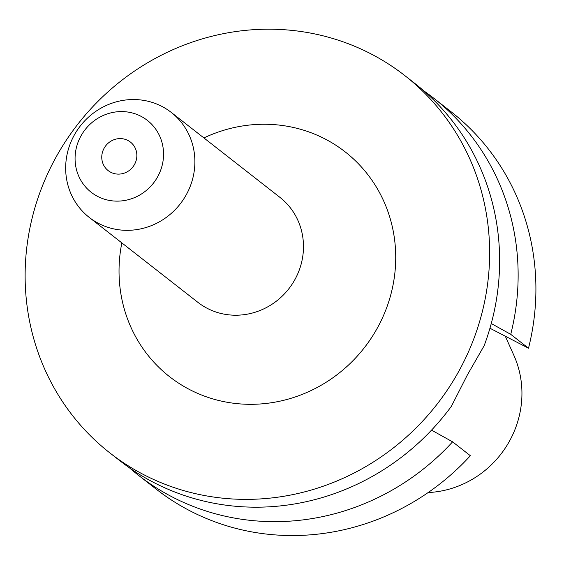 <?xml version="1.0" encoding="UTF-8"?>
<svg xmlns="http://www.w3.org/2000/svg" width="564" height="564" viewBox="0 0 564 564"><rect width="100%" height="100%" fill="white"/><g stroke="black" fill="none" stroke-linecap="round" stroke-linejoin="round"><path stroke-width="0.85" d="M404.86 75.625L414.85 83.437A239.467 227.743 128 0 1 484.152 345.711L467.295 375.074L451.397 406.299A239.467 227.743 128 0 1 119.892 460.76L109.902 452.948A239.467 227.743 128 0 1 54.87 159.281A239.467 227.743 128 0 1 404.86 75.625A239.467 227.743 128 0 1 459.893 369.286A239.467 227.743 128 0 1 109.902 452.948M134.613 164.286A18.09 17.209 128 0 1 108.168 170.61A18.09 17.209 128 0 1 104.009 148.424A18.09 17.209 128 0 1 130.453 142.1A18.09 17.209 128 0 1 134.613 164.286M73.94 135.72A66.615 63.358 128 0 1 171.301 112.447A66.615 63.358 128 0 1 186.613 194.136A66.615 63.358 128 0 1 89.246 217.415A66.615 63.358 128 0 1 73.94 135.72M80.737 136.354A45.614 43.379 128 0 1 140.972 116.29A45.614 43.379 128 0 1 157.885 176.356A45.614 43.379 128 0 1 97.65 196.42A45.614 43.379 128 0 1 80.737 136.354M505.288 336.186L513.91 355.419A96.451 91.728 128 0 1 509.962 440.258A96.451 91.728 128 0 1 428.139 492.555M423.909 90.924A239.467 227.743 128 0 1 433.363 97.903A239.467 227.743 128 0 1 510.73 334.332L491.265 323.532M431.523 430.135L452.603 441.838A239.467 227.743 128 0 1 138.399 475.226A239.467 227.743 128 0 1 129.346 467.746M433.363 97.903L451.129 111.792A239.467 227.743 128 0 1 528.503 348.221L510.73 334.332M452.603 441.838L470.369 455.726A239.467 227.743 128 0 1 156.172 489.122L138.399 475.226M489.954 328.234L528.503 348.221M89.246 217.415L197.844 302.304A66.615 63.358 -52 0 0 295.205 279.032A66.615 63.358 -52 0 0 279.899 197.337L171.301 112.447M203.9 137.926A142.636 135.656 128 0 1 360.657 166.14A142.636 135.656 128 0 1 378.007 326.831A142.636 135.656 128 0 1 209.047 397.719A142.636 135.656 128 0 1 121.845 242.894"/></g></svg>
